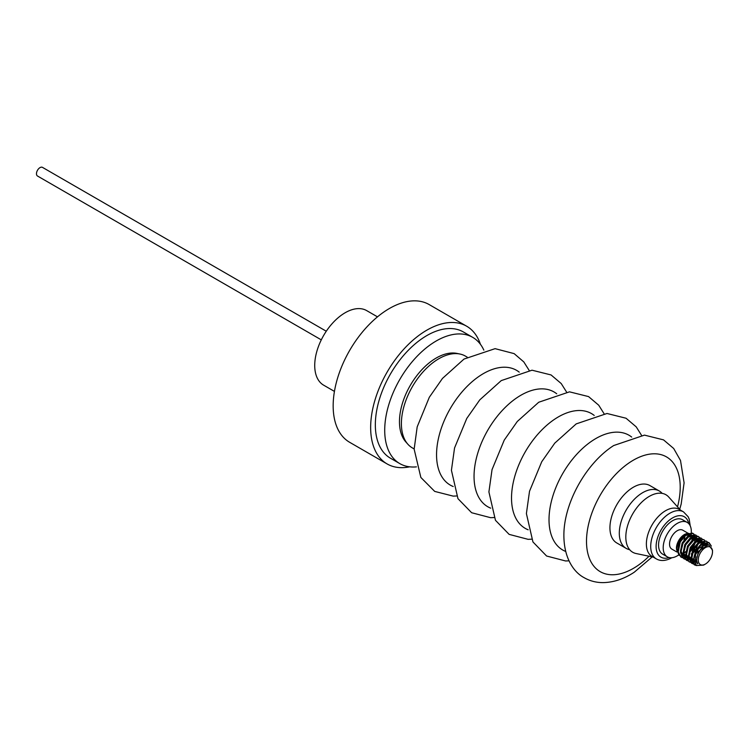 <?xml version="1.0" encoding="UTF-8"?>
<svg xmlns="http://www.w3.org/2000/svg" width="750" height="750" viewBox="0 0 750 750"><rect width="100%" height="100%" fill="white"/><g stroke="black" fill="none" stroke-linecap="round" stroke-linejoin="round"><path stroke-width="1.12" d="M377.494 316.847L366.684 310.613A43.05 24.853 120 0 0 343.191 313.959A43.05 24.853 120 0 0 316.678 351.947A43.05 24.853 120 0 0 323.644 385.172L334.444 391.406M682.537 536.034A22.059 12.741 -60 0 1 681.816 537.769M321.291 339.862L37.5 176.016A4.988 2.878 -60 0 1 37.594 170.109A4.988 2.878 -60 0 1 42.487 167.381L326.278 331.228M409.669 466.819A79.519 45.909 -60 0 1 387.122 463.941A79.519 45.909 -60 0 1 374.934 400.219A79.519 45.909 -60 0 1 426.881 330.141A79.519 45.909 -60 0 1 466.641 326.203A79.519 45.909 -60 0 1 480.413 344.288M387.122 463.941L349.641 442.294A79.519 45.909 -60 0 1 337.444 378.572A79.519 45.909 -60 0 1 389.4 308.503A79.519 45.909 -60 0 1 429.159 304.566L466.641 326.203M416.428 466.866A72.891 42.084 -60 0 1 399.806 463.612A72.891 42.084 -60 0 1 384.919 424.8A72.891 42.084 -60 0 1 418.678 354.675A72.891 42.084 -60 0 1 472.706 337.35A72.891 42.084 -60 0 1 483.834 350.119M399.806 463.612L390.441 458.203A72.891 42.084 -60 0 1 375.544 419.391A72.891 42.084 -60 0 1 409.312 349.266A72.891 42.084 -60 0 1 463.331 331.941L472.706 337.35M652.003 556.388A27.15 15.675 -60 0 1 648.056 533.916A27.15 15.675 -60 0 1 666.694 510.103A27.15 15.675 -60 0 1 679.153 509.363L683.494 511.866A27.15 15.675 -60 0 0 671.034 512.606A27.15 15.675 -60 0 0 652.397 536.419A27.15 15.675 -60 0 0 656.344 558.9L652.003 556.388M653.278 557.128L636.084 553.528A33.206 19.172 -60 0 1 627.075 527.578A33.206 19.172 -60 0 1 650.672 495.628A33.206 19.172 -60 0 1 668.709 497.016L680.428 510.103M683.934 540.037A19.884 11.475 120 0 0 684.319 539.175M691.284 532.762A19.884 11.475 120 0 0 687.206 522.413L682.556 519.722A19.884 11.475 120 0 0 662.316 531.844A19.884 11.475 120 0 0 662.672 554.156L667.322 556.847A19.884 11.475 120 0 0 678.666 554.963M688.669 533.353L691.069 534.684A19.884 11.475 120 0 0 691.266 532.922M687.206 522.413A19.884 11.475 120 0 0 666.956 534.525A19.884 11.475 120 0 0 667.322 556.847M684.103 539.803A10.922 6.309 120 0 0 684.975 535.669M684.984 535.181A10.922 6.309 120 0 0 684.956 534.431M688.078 533.259L682.725 530.166A10.922 6.309 120 0 0 671.606 536.822A10.922 6.309 120 0 0 671.803 549.084L676.8 551.962M691.987 540.272A10.922 6.309 120 0 0 691.884 537.562M691.8 537.206A10.922 6.309 120 0 0 690.806 535.125M690.591 534.881A10.922 6.309 120 0 0 689.775 534.234A10.922 6.309 120 0 0 687.816 533.728M687 533.784A10.922 6.309 120 0 0 681.741 536.766M691.95 537.112A11.138 6.431 120 0 0 690.994 535.041M690.788 534.797A11.138 6.431 120 0 0 688.191 533.541M687.45 533.55A11.138 6.431 120 0 0 684.309 534.6A11.138 6.431 120 0 0 678.544 540.844A11.138 6.431 120 0 0 676.434 548.241L678.994 555.206M691.153 534.975L692.053 537.047L691.256 534.938M687.928 533.325L684.731 534.366L678.713 540.975L676.434 549.216M692.241 540.066L692.147 537.562M683.428 553.237A11.138 6.431 120 0 0 686.147 551.475M679.341 555.413L681.253 555.984M681.506 555.994L683.353 555.816M708.806 542.531L697.481 549.178A13.256 7.65 120 0 0 696.262 551.166A13.256 7.65 120 0 0 693.844 558.422L696 551.006L702.188 543.6L708.572 542.409L710.972 545.7M709.144 542.728L711.366 546.141M682.284 557.55L680.831 556.987L677.775 551.138L679.931 541.734L686.119 534.328L692.512 533.137L693.928 534.3M694.05 534.469L694.763 535.941M695.025 537.009L695.156 538.341M682.425 557.7L681.159 557.184L678.197 552.178L680.269 541.931L686.456 534.516L693.075 533.456L694.134 534.338M694.256 534.497L695.016 535.884M695.1 536.128L695.475 538.191M683.672 558.628L680.447 552.684L682.612 543.281L688.8 535.875L695.588 534.909M685.106 559.247L683.841 558.731L680.775 552.675L682.941 543.478L689.269 535.969L695.756 534.994L696.806 535.884M698.175 540.094L698.156 540.994M686.353 560.175L683.128 554.222L685.284 544.828L691.472 537.422L697.866 536.222L699.281 537.394M699.797 546.169L695.916 553.406M687.778 560.794L686.522 560.269L683.447 554.156L685.622 545.016L691.941 537.525L698.428 536.541L699.487 537.431M699.619 537.591L700.369 538.978M700.453 539.222L700.828 541.275M690.319 562.191L688.866 561.628L685.8 555.769L687.966 546.375L694.153 538.959L700.941 537.994M702.741 546.741L702.516 547.556M690.459 562.331L689.194 561.816L686.147 556.134L688.303 546.562L694.828 538.941L701.109 538.088L702.159 538.969M693 563.738L691.538 563.175L688.481 557.316L690.647 547.922L696.825 540.506L703.622 539.541M693.141 563.878L691.875 563.362L688.8 557.316L690.975 548.109L697.369 540.572L703.791 539.634L704.841 540.516M696.141 565.359L694.219 564.722L691.163 558.862L693.319 549.469L699.506 542.053L706.294 541.087M696.375 565.547L694.556 564.909L691.519 559.406L693.656 549.656L699.769 542.297L706.462 541.181L707.522 542.062M695.006 549.3L692.325 552.919M691.763 553.509L691.266 553.987M688.453 556.153L686.287 557.184M686.016 557.278L684.234 557.663M684 557.681L682.491 557.597M695.344 549.497L692.091 553.706M688.453 556.538L686.737 557.344M686.081 557.559L684.338 557.869M684.103 557.878L682.622 557.747M698.025 551.044L695.728 554.222M691.125 558.084L689.794 558.741M688.753 559.106L687.009 559.416M686.784 559.425L685.294 559.294M697.125 556.594L696.619 557.081M694.097 561.9L692.269 562.294M692.034 562.312L690.516 562.228M694.172 562.181L692.372 562.509M692.137 562.519L690.656 562.378M694.856 563.85L693.197 563.775M694.988 564.056L693.328 563.925M710.597 558.441A10.069 5.812 120 0 0 712.5 551.747A10.069 5.812 120 0 0 707.981 546.703A10.069 5.812 120 0 0 700.163 553.275A10.069 5.812 120 0 0 698.85 562.913A10.069 5.812 120 0 0 705.375 564.084A10.069 5.812 120 0 0 710.597 558.441M697.481 549.178L696.562 551.325C694.669 556.763 695.044 560.953 697.688 563.878C696.028 560.981 696.394 557.194 698.775 552.525L700.678 549.684L708.553 544.669L712.5 550.172L712.5 551.747M705.375 564.084L703.594 565.116L696.403 565.556L693.844 558.422M662.184 493.378L662.137 493.331A33.131 19.134 120 0 0 659.297 490.997A33.131 19.134 120 0 0 641.213 493.575A33.131 19.134 120 0 0 620.803 522.816A33.131 19.134 120 0 0 626.166 548.381A33.131 19.134 120 0 0 629.606 549.675L629.672 549.694M659.297 490.997L649.931 485.588A33.131 19.134 120 0 0 631.838 488.166A33.131 19.134 120 0 0 611.438 517.406A33.131 19.134 120 0 0 616.791 542.972L626.166 548.381M519.234 372.15A66.272 38.259 120 0 0 480.366 375.469A66.272 38.259 120 0 0 438.9 436.5A66.272 38.259 120 0 0 453.206 486.516M467.166 357.113L465.384 356.081A53.016 30.609 120 0 0 459.881 354.019A53.016 30.609 120 0 0 436.444 360.206A53.016 30.609 120 0 0 405.216 402.394A53.016 30.609 120 0 0 407.831 444.178A53.016 30.609 120 0 0 412.369 447.909L414.15 448.931M407.831 444.178L405.787 441.872A52.022 30.037 -60 0 1 403.219 400.866A52.022 30.037 -60 0 1 433.866 359.475A52.022 30.037 -60 0 1 456.863 353.4L459.881 354.019M676.716 546.478A10.922 6.309 120 0 0 677.934 552.403M683.438 553.059A10.922 6.309 120 0 0 685.809 551.569M700.491 545.447L706.753 543.722L707.916 544.678M694.219 562.35L691.772 557.484L691.969 554.184M697.819 543.909L698.728 543.216L704.475 542.409M705.413 543.384L706.003 544.688M694.012 561.516L691.791 560.953M691.453 560.747L689.091 555.938L689.297 552.638M695.119 542.372L701.597 540.731L700.922 540.347L701.644 540.919M703.453 543.694L703.575 545.812M693.816 559.519L691.594 559.969M691.294 559.969L690.525 559.894M690.131 559.809L689.119 559.406M688.781 559.2L686.419 554.391L686.616 551.1M692.456 540.816L693.366 540.122L699.122 539.316M699.394 539.531L700.584 541.406M686.1 557.653L683.738 552.844L683.934 549.553M689.784 539.269L690.694 538.575L696.441 537.769M696.722 537.984L697.913 539.859M698.006 540.188L698.212 542.719M698.119 543.656L695.784 549.844L691.941 554.363M688.453 556.434L686.475 556.866M685.931 556.884L684.778 556.716M683.419 556.106L681.056 551.297L681.262 548.006M687.103 537.722L688.013 537.028L693.759 536.222M694.041 536.438L695.231 538.312M695.438 542.109L693.113 548.297L689.259 552.816M685.772 554.888L683.794 555.319M683.259 555.337L682.097 555.178M684.431 536.175L685.341 535.481L691.087 534.675M691.369 534.891L692.55 536.766M692.644 537.094L692.859 539.625M697.688 563.878L696.459 560.184L698.231 552.216L703.406 545.916L708.169 544.659M693.816 559.059L695.559 550.669L700.734 544.369L702.422 543.441M703.772 543.056L706.078 543.337L707.541 544.725M694.209 562.312L691.5 559.153M691.134 557.475L692.878 549.122L698.053 542.831L699.741 541.903M701.1 541.509L704.325 542.466M704.972 543.384L705.459 544.856M693.947 561.112L691.763 560.859M691.453 560.728L688.819 557.606M688.462 555.928L690.197 547.575L695.381 541.284L697.069 540.356M698.419 539.963L700.922 540.347M701.859 541.163L702.769 543.234M702.872 543.928L702.806 546.366M693.825 558.862L691.538 559.538M691.228 559.566L690.272 559.566M689.859 559.509L689.091 559.312M685.781 554.381L687.525 546.028L692.7 539.738L694.387 538.809M695.737 538.416L698.972 539.372M699.178 539.616L700.087 541.688M699.881 546.075L695.85 553.659M691.144 557.316L689.456 557.888M688.556 558.019L687.178 557.962M686.1 557.634L683.466 554.513M683.1 552.834L684.844 544.481L690.019 538.191L691.716 537.263M693.066 536.869L696.291 537.825M696.506 538.069L697.416 540.141M688.444 555.778L686.278 556.434M685.875 556.481L684.506 556.416M683.419 556.087L680.794 552.966M680.428 551.287L682.163 542.934L687.347 536.644L689.034 535.716M690.384 535.322L693.619 536.278M693.825 536.522L694.734 538.594M694.837 539.288L694.678 542.288M694.528 542.981L692.438 547.913L689.606 551.512M677.747 549.741L679.491 541.388L684.666 535.097L686.353 534.169M687.712 533.775L690.938 534.731M669.159 557.569A23.334 13.472 -60 0 1 656.259 543.825A23.334 13.472 -60 0 1 673.575 517.369A23.334 13.472 -60 0 1 688.744 523.631M677.522 506.859A66.272 38.259 120 0 0 630.319 462.047A66.272 38.259 120 0 0 586.603 544.791A66.272 38.259 120 0 0 636.403 566.512A66.272 38.259 120 0 0 649.022 556.238M631.697 437.072A66.272 38.259 120 0 0 592.828 440.4A66.272 38.259 120 0 0 551.362 501.431A66.272 38.259 120 0 0 565.669 551.438M594.216 415.434A66.272 38.259 120 0 0 555.347 418.762A66.272 38.259 120 0 0 513.872 479.784A66.272 38.259 120 0 0 528.178 529.8M556.725 393.788A66.272 38.259 120 0 0 517.856 397.116A66.272 38.259 120 0 0 476.391 458.147A66.272 38.259 120 0 0 490.697 508.153M656.344 558.9C660.375 561.206 665.166 561.019 670.688 558.356L671.841 557.728M688.688 533.616L689.775 534.234M652.209 556.903L634.275 572.203C624.075 578.944 613.678 582.413 603.084 582.619C596.241 582.638 589.913 580.988 584.1 577.659C573.591 572.147 563.859 557.794 563.878 535.219C563.812 503.062 586.078 463.144 613.706 445.538L644.475 435.122L663.534 439.875L673.688 448.491L680.503 460.472L684.094 482.85L681.178 504.019L679.706 509.288M568.997 560.831L565.594 560.972L546.609 556.022L532.941 541.95L526.397 513.572L529.519 491.259L541.734 461.737L554.766 443.137L576.216 423.891L606.994 413.484L626.053 418.238L636.206 426.853L641.494 435.262M531.506 539.194L528.103 539.334L509.128 534.375L495.459 520.303L488.906 491.934L492.038 469.622L504.253 440.091L517.284 421.491L538.725 402.244L569.503 391.837L588.562 396.591L598.716 405.206L604.012 413.616M494.025 517.547L490.622 517.688L471.637 512.728L457.969 498.666L451.425 470.287L454.547 447.975L466.762 418.453L479.794 399.853L501.244 380.606L532.022 370.2L551.081 374.953L561.234 383.569L566.522 391.978M456.572 495.984L453.178 496.116L434.709 491.409L420.853 477.45L414.15 449.175L417.188 426.872L429.309 397.284L442.472 378.422L464.016 359.062L495.094 348.656L514.144 353.625L523.791 361.903L529.116 370.322M678.319 552.844L678.853 553.153M706.95 543.825L706.275 543.441M694.406 562.463L693.731 562.069M704.269 542.278L703.603 541.894M691.725 560.916L691.059 560.531M698.916 539.194L698.25 538.8M686.372 557.822L685.706 557.438M696.234 537.647L695.569 537.253M683.691 556.275L683.025 555.891M693.562 536.1L692.888 535.706M690.881 534.553L690.216 534.169M690.234 525.872L689.184 519.103L688.153 516.741L683.494 511.866"/></g></svg>
